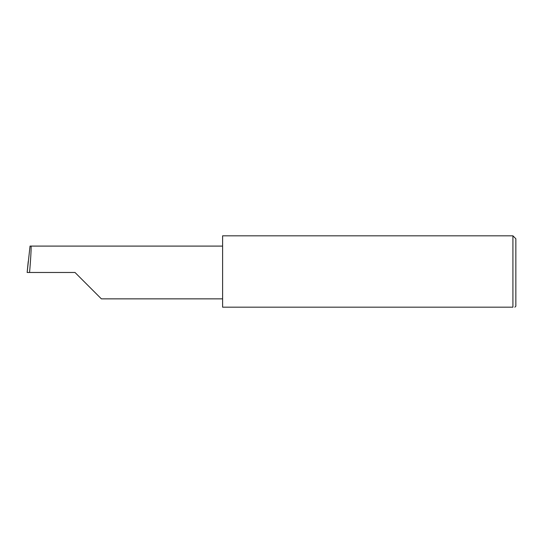 <?xml version="1.0" encoding="UTF-8"?>
<svg xmlns="http://www.w3.org/2000/svg" width="543" height="543" viewBox="0 0 543 543"><rect width="100%" height="100%" fill="white"/><g stroke="black" fill="none" stroke-linecap="round" stroke-linejoin="round"><path stroke-width="0.81" d="M75.002 272.477L101.385 298.86L75.002 272.477L101.385 298.86L75.002 272.477L29.56 272.477C30.741 259.425 31.508 244.913 30.951 246.094L30.041 246.094L27.15 272.477L29.56 272.477M512.918 235.818L222.603 235.818L222.603 307.182L512.918 307.182C515.497 307.182 515.497 307.182 512.918 307.182C515.497 307.182 515.497 307.182 512.918 307.182L512.918 235.818L515.85 238.757L515.85 306.198L514.873 307.182M27.15 272.477L28.236 261.475M222.603 246.094L30.951 246.094M101.385 298.86L222.603 298.86"/></g></svg>
